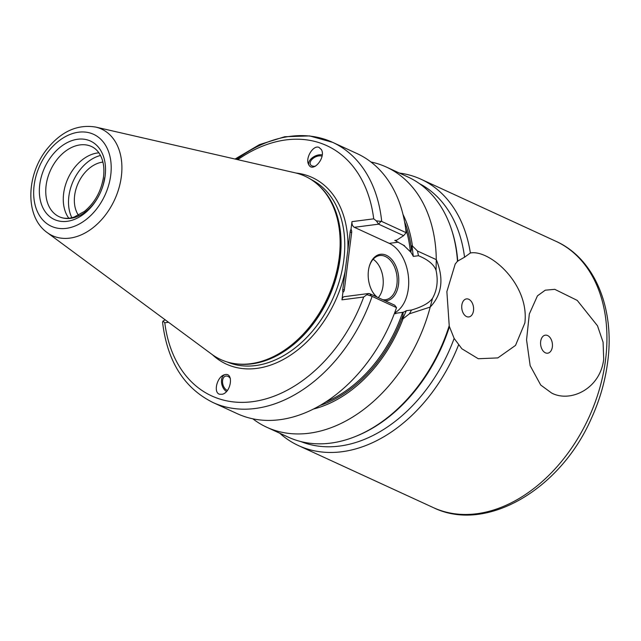 <?xml version="1.0" encoding="UTF-8"?>
<svg xmlns="http://www.w3.org/2000/svg" width="641" height="641" viewBox="0 0 641 641"><rect width="100%" height="100%" fill="white"/><g stroke="black" fill="none" stroke-linecap="round" stroke-linejoin="round"><path stroke-width="0.96" d="M473.507 310.613A9.094 5.873 -97.4 0 1 466.56 316.566A9.094 5.873 -97.4 0 1 461.824 305.236A9.094 5.873 -97.4 0 1 468.771 299.283A9.094 5.873 -97.4 0 1 473.507 310.613M252.826 418.813A143.183 101.246 -65.3 0 0 266.744 427.243L288.266 437.138A143.183 101.246 -65.3 0 0 440.071 349.361A143.183 101.246 -65.3 0 0 449.221 325.644L446.873 291.631L455.198 264.068L457.474 261.216L464.549 257.217L470.374 252.979C489.628 249.301 529.602 284.171 524.859 322.984L515.524 345.403L497.825 357.91L478.282 358.736L461.873 348.776L454.148 338.408L449.133 325.892M457.386 261.44L457.754 261.232A142.046 100.437 -65.3 0 0 451.408 229.166M279.756 433.228A146.589 103.658 -65.3 0 0 298.522 445.607A146.589 103.658 -65.3 0 0 458.619 344.754M470.374 252.979A146.589 103.658 -65.3 0 0 421.025 179.248A146.589 103.658 -65.3 0 0 399.407 173.062M551.637 393.045L540.716 385.041L530.155 365.642L526.557 339.89L529.322 313.994L537.462 295.83L545.243 290.189L554.769 289.331L577.221 300.397L597.492 325.788L603.085 342.214L603.702 359.24C600.24 388.959 570.346 402.901 551.637 393.045M378.286 297.656A22.275 14.398 82.6 0 0 382.998 286.014A22.275 14.398 82.6 0 0 373.158 259.252M382.629 299.651A22.275 14.398 82.6 0 0 385.473 299.716A22.275 14.398 82.6 0 0 396.923 284.211A22.275 14.398 82.6 0 0 379.752 255.543A22.275 14.398 82.6 0 0 369.08 267.161M372.197 291.206A22.275 14.398 82.6 0 0 377.269 297.192M376.347 296.767A23.413 15.136 -97.4 0 1 372.357 291.495A23.413 15.136 -97.4 0 1 369.16 266.84A23.413 15.136 -97.4 0 1 387.629 255.959A23.413 15.136 -97.4 0 1 398.518 284.436A23.413 15.136 -97.4 0 1 385.153 300.813M552.35 346.869A9.094 5.873 82.6 0 0 547.614 335.547A9.094 5.873 82.6 0 0 540.667 341.501A9.094 5.873 82.6 0 0 545.403 352.822A9.094 5.873 82.6 0 0 552.35 346.869M464.549 257.217A142.046 100.437 -65.3 0 0 419.422 183.614M300.789 441.553A142.046 100.437 -65.3 0 0 454.148 338.408M315.532 166.163A7.5 4.415 152.8 0 1 310.412 164.481A7.5 4.415 152.8 0 1 313.449 158.119A7.5 4.415 152.8 0 1 321.918 156.14A7.5 4.415 152.8 0 1 322.03 156.18M227.387 390.433A7.5 4.775 74.4 0 1 222.619 383.022A7.5 4.775 74.4 0 1 225.528 376.139A7.5 4.775 74.4 0 1 230.367 378.438M308.874 164.921A9.094 5.352 152.8 0 1 312.488 157.638A9.094 5.352 152.8 0 1 322.215 154.898M318.962 147.366L321.437 149.641C326.109 157.758 312.704 173.374 308.658 164.537C304.988 158.359 313.129 144.794 318.962 147.366M226.489 391.507A9.094 5.785 74.4 0 1 221.522 382.493A9.094 5.785 74.4 0 1 224.871 374.681M219.534 394.231C213.004 392.516 217.195 376.331 224.574 374.753C233.813 371.716 231.457 392.164 222.331 394.255L219.534 394.231M396.218 240.231L396.242 241.096L394.76 240.415L396.699 240.167L403.63 235.672L406.138 232.683L381.699 221.441L376.363 220.881L373.711 218.829A137.727 97.384 -65.3 0 0 237.779 159.665M396.531 307.648A143.183 101.246 -65.3 0 1 237.362 413.725L212.924 402.492C184.071 388.061 167.285 361.348 162.574 322.367L162.942 321.085L164.793 322.76A137.727 97.384 -65.3 0 0 252.482 401.683A137.727 97.384 -65.3 0 0 363.695 297.015L366.908 294.676L371.468 296.086L396.531 307.648L394.72 305.212L369.697 293.706L371.468 296.086M368.559 293.522L344.305 296.663A4.543 2.941 -97.4 0 0 341.965 299.828L342.943 292.192A6.57 4.647 114.7 0 1 342.791 289.524L350.154 232.074A6.57 4.647 114.7 0 1 351.004 229.278L351.981 221.642A4.543 2.941 -97.4 0 0 354.353 227.307L378.607 224.166L376.363 220.881M366.908 294.676L368.543 293.53L369.697 293.706M351.004 229.278A3.405 2.195 -97.4 0 1 351.669 232.475L344.313 289.924A3.405 2.195 -97.4 0 1 342.943 292.192M394.68 312.784A36.593 23.653 82.6 0 0 408.541 277.938A36.593 23.653 82.6 0 0 389.247 243.348L354.353 227.307M344.313 289.924A6.819 1.955 7.3 0 1 342.791 289.524M394.527 313.169A36.593 23.653 82.6 0 0 395.673 313.297L395.777 313.77L394.519 313.193M395.673 313.297L395.777 313.77M411.522 310.02C422.147 306.887 429.133 303.017 432.475 298.402L430.215 307.055L409.423 313.802L411.522 310.02L406.354 310.685L402.548 319.162L403.165 312.255A36.593 23.653 82.6 0 0 406.354 310.685M409.423 313.802L402.548 319.162M403.165 312.255L395.777 313.281M313.489 409.03A123.152 87.08 -65.3 0 0 402.925 319.114M266.744 427.243A143.183 101.246 -65.3 0 0 430.215 307.055C442.034 294.483 444.061 278.675 436.289 259.637L436.056 270.398C434.053 264.629 428.188 259.741 418.477 255.727L413.309 256.392L411.971 245.551L417.467 251.008L418.477 255.727M404.503 245.655L403.181 245.046A36.593 23.653 82.6 0 1 404.295 245.984M413.309 256.392A36.593 23.653 82.6 0 0 410.857 252.225L411.971 245.551M417.467 251.008L436.289 259.637A143.183 101.246 -65.3 0 0 386.403 167.077A143.183 101.246 -65.3 0 0 370.939 161.989M396.306 240.215A120.452 85.173 -65.3 0 1 396.45 241.296L403.181 245.046M406.138 232.683A143.183 101.246 -65.3 0 0 357.021 153.568L332.583 142.326A143.183 101.246 -65.3 0 0 236.561 159.385M403.63 235.672L378.607 224.166L381.058 221.241M404.399 245.976L410.857 252.225M412.347 245.503A123.152 87.08 -65.3 0 0 402.989 214.415M436.064 270.398C438.3 280.854 437.106 290.189 432.475 298.402M165.234 319.843L162.942 321.085M457.474 261.216A143.183 101.246 -65.3 0 0 407.916 176.972L386.403 167.077M98.89 152.83A38.636 27.323 -65.3 0 0 97.584 152.967A38.636 27.323 -65.3 0 0 67.698 179.055A38.636 27.323 -65.3 0 0 68.811 218.228M100.493 155.475A39.43 27.883 -65.3 0 0 73.386 180.714A39.43 27.883 -65.3 0 0 71.864 217.724M102.913 162.093A31.818 22.499 -65.3 0 0 102.592 162.125A31.818 22.499 -65.3 0 0 78.186 183.158A31.818 22.499 -65.3 0 0 78.458 215.256M47.178 232.571L211.666 354.177A100.885 71.343 -65.3 0 0 239.582 364.136A100.885 71.343 -65.3 0 0 327.639 297.648A100.885 71.343 -65.3 0 0 320.804 187.517A100.885 71.343 -65.3 0 0 295.076 172.814L95.693 127.07C77.593 124.114 61.448 131.325 47.282 148.712C26.153 174.496 24.63 216.722 47.178 232.571A58.692 41.497 -65.3 0 0 92.112 228.42A58.692 41.497 -65.3 0 0 121.341 176.596A58.692 41.497 -65.3 0 0 95.693 127.07M298.522 445.607L433.348 507.616A146.589 103.658 -65.3 0 0 605.513 360.074A146.589 103.658 -65.3 0 0 555.851 241.256L421.025 179.248M381.699 221.441A143.183 101.246 -65.3 0 0 332.583 142.326L309.595 135.916L284.796 136.725L259.525 144.594L235.055 159.04M212.924 402.492A143.183 101.246 -65.3 0 0 372.092 296.406M341.965 299.828L363.695 297.015M212.371 354.681A102.704 72.625 -65.3 0 0 288.402 356.524A102.704 72.625 -65.3 0 0 345.074 271.704M164.793 322.76L168.527 322.279M347.871 249.894A102.704 72.625 -65.3 0 0 295.926 173.014M373.711 218.829L351.981 221.642M350.154 232.074A6.819 1.955 -172.7 0 0 351.669 232.475M227.154 361.957A100.437 71.015 -65.3 0 0 343.784 260.286A100.437 71.015 -65.3 0 0 311.069 179.504M320.115 405.433A121.365 85.814 -65.3 0 0 403.085 314.971M325.692 402.011A120.452 85.173 -65.3 0 0 402.604 312.415M389.247 243.348L398.349 242.17M410.368 251.817A120.452 85.173 -65.3 0 0 405.609 228.252M411.442 249.742A121.365 85.814 -65.3 0 0 404.575 221.794M110.717 175.322A50.591 35.776 -65.3 0 0 58.627 141.116A50.591 35.776 -65.3 0 0 47.963 224.398A50.591 35.776 -65.3 0 0 110.717 175.322M105.108 176.051A43.179 30.536 -65.3 0 0 60.655 146.853A43.179 30.536 -65.3 0 0 51.544 217.932A43.179 30.536 -65.3 0 0 105.108 176.051M59.212 216.722C63.531 218.725 68.483 218.853 74.068 217.107L84.404 211.418C94.916 202.676 101.286 191.138 103.521 176.812C104.403 169.464 103.714 163.046 101.454 157.55C99.147 152.173 95.829 148.496 91.503 146.517A38.636 27.323 -65.3 0 0 80.061 144.906A38.636 27.323 -65.3 0 0 47.73 177.725A38.636 27.323 -65.3 0 0 59.212 216.722A38.636 27.323 -65.3 0 0 100.18 193.037A38.636 27.323 -65.3 0 0 104.587 177.837M433.348 507.616C485.886 533.456 560.17 489.62 591.186 418.861A143.929 101.775 -65.3 0 0 607.628 362.237M356.196 436.192A142.046 100.437 -65.3 0 0 449.325 327.006M237.242 363.952A100.437 71.015 -65.3 0 0 340.099 258.595A100.437 71.015 -65.3 0 0 319.146 185.866M239.582 364.136L240.567 364.192A100.509 71.071 -65.3 0 0 339.778 258.411A100.509 71.071 -65.3 0 0 321.494 188.238L320.804 187.517M555.851 241.256C594.68 258.523 615.064 308.489 607.652 362.125C605.128 381.491 599.639 400.401 591.186 418.861M439.694 350.178L440.071 349.361"/></g></svg>

